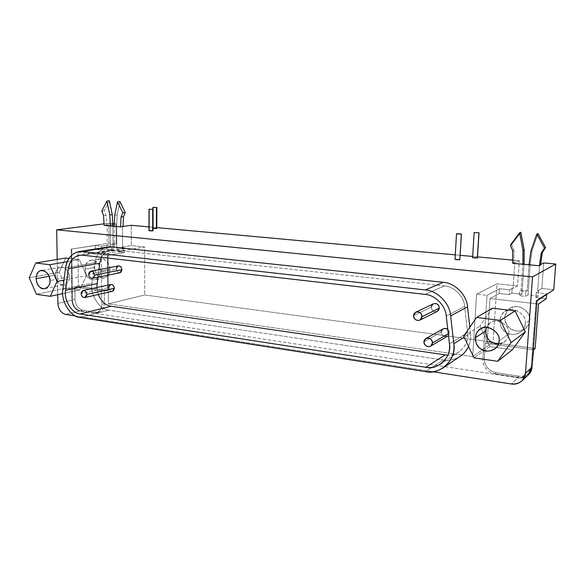 <?xml version="1.0" encoding="UTF-8"?>
<svg xmlns="http://www.w3.org/2000/svg" width="585" height="585" viewBox="0 0 585 585"><rect width="100%" height="100%" fill="white"/><g stroke="black" fill="none" stroke-linecap="round" stroke-linejoin="round"><path stroke-width="0.44" stroke-dasharray="2.92 2.19" d="M529.761 320.361C529.308 325.209 525.059 330.218 518.763 331.088C510.383 330.693 505.711 326.108 504.745 317.319C506.895 308.88 512.138 305.48 520.474 307.11C526.741 310.284 529.834 314.701 529.761 320.361L525.272 323.6C527.326 315.395 513.849 305.867 506.895 310.496C498.676 312.507 497.645 328.01 505.418 331.944C511.582 338.137 526.091 332.163 525.272 323.6C525.154 326.562 523.758 329.289 521.067 331.797C511.436 338.452 499.575 331.651 499.868 320.463L504.745 317.319C504.445 328.317 516.131 334.986 525.615 328.419C528.27 325.955 529.652 323.264 529.761 320.361C531.955 310.825 515.597 302.101 509.593 308.668C506.837 310.54 505.221 313.428 504.745 317.319L499.868 320.463C500.35 316.507 501.988 313.575 504.782 311.681C510.873 305.004 527.487 313.904 525.272 323.6L529.761 320.361M459.927 259.564L455.137 259.214L456.622 233.876L455.02 259.301M153.036 230.761L149.38 230.592L149.409 209.196L149.38 230.592L148.985 230.724M474.238 232.676L472.695 257.634L474.238 232.676M477.44 257.985L472.695 257.634L477.353 257.89M156.802 228.442L153.219 228.274L153.263 207.353L153.043 228.311M541.805 288.478L543.721 262.936L541.805 288.478L537.688 291.059L539.619 265.085L540.54 265.166L539.619 265.085L540.628 264.559L539.619 265.085L537.688 291.059L538.602 291.154L538.237 295.995L527.984 294.884L525.498 296.419L519.37 295.747L521.908 294.226L511.824 293.129L512.153 288.346L513.045 288.442L517.528 285.941L496.972 283.798L493.082 342.188L144.685 294.964L144.707 246.98L131.332 245.583L118.009 247.93L124.444 248.618L124.459 252.501L107.494 255.44L107.72 290.357L104.284 291.133L74.887 287.118L78.397 286.379L107.72 290.357L78.397 286.379L77.988 252.113L107.494 255.44L77.988 252.113L95.355 249.312L95.326 245.503L101.563 246.168L116.188 244.004L108.971 243.25L108.847 223.243L112.773 223.602L108.847 223.243L104.028 223.85L108.847 223.243L108.971 243.25L71.209 249.115L71.889 300.2C72.452 306.087 75.026 309.692 79.626 311.015L518.149 377.808C521.681 378.385 524.994 377.486 528.072 375.117C524.994 377.486 521.681 378.385 518.149 377.808L511.341 383.987L518.149 377.808L79.626 311.015L65.71 314.43L79.626 311.015C75.026 309.692 72.452 306.087 71.889 300.2L57.871 303.396L71.889 300.2L71.209 249.115L108.971 243.25L116.188 244.004L116.086 223.909L116.188 244.004L107.282 245.415L107.15 225.049L107.282 245.415L106.733 245.349L106.755 249.151L106.733 245.349L101.563 246.168L101.593 250L101.563 246.168L95.326 245.503L71.209 249.115L95.326 245.503L95.355 249.312L101.593 250L95.355 249.312L77.988 252.113L78.397 286.379L74.887 287.118L75.041 299.352L72.394 299.951L71.721 249.173L72.394 299.951L75.041 299.352C75.597 305.216 78.171 308.807 82.756 310.123L80.13 310.767C75.531 309.443 72.95 305.838 72.394 299.951C72.95 305.838 75.531 309.443 80.13 310.767L82.756 310.123L96.627 312.222L94.024 312.88L80.13 310.767L94.024 312.88L96.627 312.222L82.756 310.123C78.171 308.807 75.597 305.216 75.041 299.352L74.887 287.118L104.284 291.133L104.379 303.6C103.896 309.436 101.315 312.31 96.627 312.222L99.201 312.061C102.565 310.693 104.291 307.871 104.379 303.6L101.783 304.237C101.702 308.522 99.976 311.352 96.605 312.726L94.024 312.88C98.726 312.968 101.315 310.087 101.783 304.237L104.379 303.6L104.284 291.133L107.72 290.357L107.494 255.44L124.459 252.501L118.031 251.799L124.459 252.501L124.444 248.618L101.388 252.471L101.783 304.237L101.388 252.471L124.444 248.618L118.009 247.93L118.031 251.799L118.009 247.93L123.113 247.089L123.121 250.928L118.031 251.799L123.121 250.928L123.113 247.089L122.543 247.031L122.47 226.468L122.543 247.031L131.332 245.583L131.289 225.291L131.332 245.583L144.707 246.98L108.057 253.21L101.388 252.471L108.057 253.21L144.707 246.98L144.685 294.964L108.379 303.871L108.057 253.21L108.379 303.871L144.685 294.964L493.082 342.188L472.68 356.587L108.379 303.871L472.68 356.587L493.082 342.188L496.972 283.798L476.607 294.182L472.68 356.587L476.607 294.182L496.972 283.798L517.528 285.941L519.304 260.705L517.528 285.941L513.045 288.442L514.837 262.789L513.045 288.442L512.153 288.346L509.535 289.809L499.458 288.727L487.027 295.345L476.607 294.182L487.027 295.345L482.852 359.702C483.159 367.168 487.049 371.863 494.5 373.793L495.883 372.667L518.602 376.111L517.323 377.266L494.5 373.793L517.323 377.266L518.602 376.111L495.883 372.667C488.453 370.751 484.585 366.078 484.278 358.649L485.287 343.183L487.159 341.889L535.18 348.411L487.159 341.889L485.287 343.183L533.564 349.786L485.287 343.183L484.278 358.649C484.585 366.078 488.453 370.751 495.883 372.667L494.5 373.793C487.049 371.863 483.159 367.168 482.852 359.702L484.278 358.649L482.852 359.702L487.027 295.345L499.458 288.727L509.535 289.809L512.153 288.346L511.824 293.129L509.199 294.635L509.535 289.809L509.199 294.635L499.137 293.531L499.458 288.727L499.137 293.531L509.199 294.635L511.824 293.129L521.908 294.226L524.043 264.34L521.908 294.226L519.37 295.747L519.714 290.899L521.045 290.123L527.144 290.774L525.849 291.549L519.714 290.899L519.37 295.747L525.498 296.419L525.849 291.549L525.498 296.419L527.984 294.884L530.207 264.215L527.984 294.884L538.237 295.995L538.602 291.154L536.204 292.661L535.838 297.553L538.237 295.995L535.838 297.553L536.204 292.661L546.675 293.78L546.624 294.467L546.675 293.78L536.204 292.661L538.602 291.154L537.688 291.059L541.805 288.478L553.761 289.729L541.805 288.478M433.258 303.893L431.262 307.125L413.536 315.644L431.262 307.125C431.788 310.657 433.734 312.105 437.105 311.461C433.734 312.105 431.788 310.657 431.262 307.125M118.36 265.941L116.349 269.027L88.708 274.438L116.349 269.027C116.605 271.498 117.79 272.749 119.91 272.771M448.278 333.728L449.346 333.099L447.796 329.472C449.551 331.22 449.777 333.187 448.468 335.38L449.346 333.099L448.278 333.728M442.933 328.96L441.178 332.009L423.928 341.808L441.178 332.009C441.85 335.739 443.905 337.165 447.349 336.28M110.748 284.529L108.839 287.527L81.139 293.655L108.839 287.527C109.117 290.028 110.316 291.272 112.43 291.257M444.454 285.911C453.945 286.336 464.132 296.595 464.644 306.401L446.275 316.119L464.644 306.401L467.591 332.66L449.434 343.885L467.591 332.66C468.453 339.943 465.814 346.21 459.671 351.468C455.912 354.049 451.978 355.3 447.861 355.219C459.079 356.25 469.806 343.351 467.591 332.66L464.644 306.401C464.132 296.595 453.945 286.336 444.454 285.911L113.673 249.985L82.478 255.177L113.673 249.985C108.547 249.539 104.481 251.996 101.476 257.356C103.538 253.378 106.455 250.965 110.229 250.131L113.673 249.985L444.454 285.911L425.083 294.379L444.454 285.911M98.265 294.489L96.832 287.549L98.265 294.489M97.856 277.246L98.865 269.678L97.856 277.246M112.963 291.037C110.726 291.623 109.351 290.452 108.839 287.527M447.094 336.404C443.693 337.033 441.726 335.563 441.178 332.009M120.525 272.522C118.258 273.144 116.861 271.981 116.349 269.027M470.494 333.274L469.821 327.234L470.494 333.274L464.154 337.245L470.494 333.274C471.02 337.669 470.369 342.042 468.541 346.415C470.369 342.042 471.02 337.669 470.494 333.274M459.466 356.821C453.865 359.863 448.498 360.916 443.357 359.98L108.832 310.189C98.477 309.648 89.673 292.719 92.094 283.169L94.814 262.687C96.693 253.48 101.022 248.245 107.815 246.965C101.022 248.245 96.686 253.48 94.814 262.687L65.549 267.967L94.814 262.687L92.094 283.169L62.895 289.29L92.094 283.169C89.673 292.719 98.477 309.648 108.832 310.189L80.152 317.501L108.832 310.189L443.357 359.98L425.587 371.614L443.357 359.98C448.885 360.996 454.589 359.724 460.475 356.163M69.315 276.815C70.017 270.957 62.383 264.413 58.88 267.813C54.58 269.371 54.763 280.449 59.122 283.111C62.727 287.403 70.171 282.869 69.315 276.815C69.388 280.654 67.765 283.272 64.46 284.668C59.487 285.085 56.533 281.868 55.597 275.03L49.14 276.244L55.597 275.03C55.999 270.299 57.659 267.667 60.577 267.118C65.747 267.345 68.664 270.577 69.315 276.815L50.003 280.559L69.315 276.815M66.112 288.091L79.684 289.97L62.712 293.626L79.684 289.97L86.412 275.718L79.326 259.616L68.913 258.394L79.326 259.616L67.173 261.714L79.326 259.616L86.412 275.718L64.036 280.127L86.412 275.718L79.684 289.97L66.112 288.091L36.409 294.292L66.112 288.091L59.18 272.237L66.112 288.091M29.25 277.773L59.18 272.237L29.25 277.773M65.681 258.014L59.18 272.237L65.681 258.014M508.745 333.998C510.588 326.51 498.34 317.728 492.029 321.911C489.703 322.818 487.861 324.668 486.493 327.461L490.054 323.022C495.561 316.894 510.734 325.106 508.745 333.998C508.643 336.726 507.363 339.227 504.892 341.508L498.449 343.921C504.87 342.737 508.299 339.432 508.745 333.998L499.056 340.938L508.745 333.998M489.813 346.612L512.423 349.735L489.813 346.612L474.025 357.866L489.813 346.612L479.927 326.05L489.813 346.612M463.634 336.17L479.927 326.05L463.634 336.17M492.351 308.207L479.927 326.05L492.351 308.207M57.176 259.433L57.732 294.701L57.176 259.433M75.458 315.951L432.82 371.731L75.458 315.951M529.023 264.8L527.144 290.774L521.045 290.123L522.888 264.23L521.045 290.123L519.714 290.899L525.849 291.549L527.144 290.774L529.023 264.8L530.207 264.215L529.023 264.8M510.31 245.21L511.575 244.713L513.981 250.285L512.731 250.811L513.981 250.285L513.937 262.709L512.687 263.287L513.937 262.709L513.981 250.285L511.575 244.713L510.31 245.21M520.847 232.296L511.575 244.713L520.847 232.296M109.87 269.275C109.695 273.678 107.647 276.581 103.721 277.992C98.602 277.868 95.53 274.336 94.507 267.411C95.406 260.691 98.434 257.897 103.582 259.016C107.545 261.393 109.644 264.815 109.87 269.275L100.525 271.096C100.576 275.33 98.733 278.233 94.997 279.798C89.373 280.288 86.053 276.749 85.044 269.18L94.507 267.404C95.501 274.877 98.785 278.365 104.371 277.875C108.086 276.325 109.914 273.458 109.87 269.275C110.448 264.266 104.708 257.181 100.167 258.738C96.883 259.352 94.997 262.241 94.507 267.404L85.044 269.18C85.527 263.945 87.421 261.02 90.733 260.405C95.304 258.826 101.095 266.014 100.525 271.096L109.87 269.275M100.525 271.096C101.359 264.61 92.774 257.4 88.803 261.181C83.933 262.928 84.072 275.177 88.971 278.102C93.008 282.84 101.446 277.795 100.525 271.096M101.783 211.061L104.276 210.797L106.024 215.17L103.538 215.448L106.024 215.17L106.594 224.998L104.115 225.313L106.594 224.998L106.024 215.17L104.276 210.797L101.783 211.061M109.38 200.852L104.276 210.797L109.38 200.852M119.947 201.657L117.175 215.031L114.711 215.317L117.175 215.031L116.664 225.927L114.199 226.256L116.664 225.927L116.781 250.241L111.655 251.097L107.881 250.687L107.852 246.841L110.536 246.409L114.309 246.811L111.633 247.243L107.852 246.841L111.633 247.243L111.655 251.097L111.633 247.243L114.309 246.811L114.199 226.256L114.309 246.811L110.536 246.409L110.419 225.905L110.536 246.409L107.852 246.841L107.881 250.687L113.015 249.832L112.89 226.132L113.015 249.832L106.755 249.151L101.593 250L106.755 249.151L113.015 249.832L107.881 250.687L111.655 251.097L116.781 250.241L123.121 250.928L116.781 250.241L116.664 225.927L117.175 215.031L119.947 201.657M114.316 223.748L116.086 223.909L114.302 224.135L116.086 223.909L114.316 223.748M112.81 224.326L106.594 224.998L112.81 224.326M123.033 226.519L122.47 226.468L123.033 226.519M148.985 226.907L156.802 227.623L148.985 226.907M455.284 254.863L460.176 255.309L455.284 254.863M472.673 256.449L477.506 256.895L472.673 256.449M512.701 260.106L519.304 260.705L514.837 262.789L513.937 262.709L514.837 262.789L519.304 260.705L512.701 260.106M530.946 250.98L532.123 250.453L530.207 264.215L532.123 250.453L530.946 250.98M537.981 233.605L532.123 250.453L537.981 233.605M153.219 228.274L156.634 228.355M149.38 230.592L152.868 230.665M455.137 259.214L459.825 259.462M546.302 298.694L535.838 297.553L546.302 298.694M536.057 300.792L546.675 293.78L536.057 300.792L531.165 366.736L532.109 365.874L531.165 366.736L527.919 373.939C524.752 376.777 521.22 377.881 517.323 377.266C525.125 377.654 529.739 374.144 531.165 366.736L536.057 300.792L536.935 300.887L536.057 300.792M538.492 304.003L490.003 298.54L499.137 293.531L490.003 298.54L487.159 341.889L490.003 298.54L538.492 304.003M531.889 368.228C529.374 374.115 524.942 376.74 518.602 376.111C522.485 376.718 526.003 375.614 529.154 372.791L531.889 368.228M152.875 209.262L152.839 228.406M459.671 351.468L441.207 363.68M110.229 250.131L79.714 255.199M45.111 288.602L64.46 284.668M60.577 267.118L41.104 270.592M495.107 348.689L504.892 341.508M490.054 323.022L480.797 328.88M104.371 277.875L94.997 279.798M90.733 260.405L100.167 258.738M99.201 312.061L96.605 312.726M529.154 372.791L527.919 373.939M525.615 328.419L521.067 331.797M504.782 311.681L509.593 308.668"/><path stroke-width="0.88" d="M456.512 233.788L455.02 259.301C456.256 259.769 457.858 259.886 459.81 259.652L461.331 234.088L456.622 233.876M459.81 259.652L461.441 234.029L459.81 259.652M456.629 233.715L461.441 234.022M149.409 209.196L153.08 209.35L149.409 209.196M149.007 209.298L148.985 230.724L152.641 230.892L152.685 209.452L152.641 230.892L153.036 230.761L153.08 209.35M474.245 232.53L479.013 232.83L474.245 232.53M477.353 257.89L472.592 257.722L477.338 258.065L478.918 232.896L477.44 257.985L479.013 232.837M153.263 207.353L156.853 207.507L153.263 207.353M156.634 228.355L153.043 228.508L156.414 228.574L156.473 207.602L156.414 228.574L156.802 228.442L156.853 207.507M543.721 262.936L555.75 264.032L553.761 289.729L536.935 300.887L553.761 289.729L555.75 264.032L543.721 262.936L540.628 264.559L543.721 262.936M431.262 307.125C432.183 303.739 434.275 302.789 437.536 304.266C439.986 306.971 439.854 309.37 437.134 311.447L439.372 308.105L421.975 316.719L419.986 320.053C416.418 321.07 414.268 319.6 413.536 315.644C413.259 320.851 421.719 322.547 421.975 316.719C422.341 310.891 413.8 310.438 413.536 315.644L415.606 312.266C419.306 311.22 421.427 312.704 421.975 316.719L439.372 308.105C438.852 304.28 436.82 302.876 433.258 303.893L415.606 312.266M92.371 278.35L119.91 272.771L121.907 269.7L94.39 275.162C94.214 277.049 93.541 278.109 92.371 278.35C90.207 278.321 88.986 277.012 88.708 274.438C88.744 278.745 94.47 279.981 94.39 275.162C94.382 270.343 88.657 270.131 88.708 274.438L90.748 271.235C92.803 271.067 94.017 272.376 94.39 275.162L121.907 269.7C121.556 267.023 120.371 265.773 118.36 265.941L90.748 271.235M423.928 341.808C423.642 346.993 432.169 348.814 432.432 343C432.805 337.194 424.198 336.616 423.928 341.808L425.748 338.62C429.587 337.37 431.818 338.832 432.432 343L448.278 333.728L432.432 343L430.684 346.137C427.05 347.388 424.798 345.947 423.928 341.808M441.178 332.009C442.114 328.646 444.227 327.724 447.51 329.245L447.796 329.472C446.472 328.273 444.856 328.105 442.933 328.96L425.748 338.62M84.832 297.553L112.43 291.257L114.316 288.266L86.741 294.445L84.825 297.553C82.668 297.56 81.439 296.259 81.139 293.655C81.176 297.911 86.829 299.206 86.741 294.445C86.726 289.692 81.081 289.407 81.139 293.655L83.07 290.54C85.132 290.35 86.361 291.652 86.741 294.445L114.316 288.266C113.958 285.575 112.766 284.332 110.748 284.529L83.07 290.54M446.275 316.119C445.704 305.765 435.006 294.869 425.083 294.379L82.478 255.177L78.946 255.323C72.935 257.093 69.381 261.627 68.291 268.924L65.615 290.284C63.538 299.717 72.123 313.816 80.108 313.962L425.822 367.292C431.013 368.206 436.147 367.007 441.207 363.68C447.62 358.181 450.362 351.578 449.434 343.885L446.275 316.119L449.434 343.885C452.242 356.638 437.88 370.59 425.822 367.292L444.951 354.993L425.822 367.292L80.108 313.962L111.026 306.24L80.108 313.962C72.123 313.816 63.538 299.717 65.615 290.284L96.993 283.637L65.615 290.284L68.291 268.924L99.742 263.184L68.291 268.924C70.046 259.689 74.778 255.104 82.478 255.177L425.083 294.379C435.006 294.869 445.704 305.765 446.275 316.119M447.861 355.219L111.026 306.24C105.666 305.436 101.41 301.524 98.265 294.489C101.41 301.524 105.666 305.436 111.026 306.24L447.861 355.219M96.832 287.549L97.856 277.246L96.832 287.549M98.865 269.678L99.742 263.184L101.476 257.356L99.742 263.184L98.865 269.678M108.839 287.527C109.315 284.734 110.682 283.93 112.927 285.122C114.682 287.33 114.697 289.304 112.963 291.037M116.349 269.027C116.832 266.19 118.221 265.356 120.495 266.533C122.28 268.749 122.287 270.745 120.525 272.522M425.317 289.941L82.434 251.55C73.257 251.492 67.626 256.961 65.549 267.967L62.895 289.29C60.438 300.514 70.639 317.297 80.152 317.501L425.587 371.614C439.942 375.592 457.156 358.978 453.806 343.717L450.647 315.885C449.982 303.498 437.156 290.489 425.317 289.941C437.156 290.489 449.982 303.498 450.647 315.885L467.539 306.847C467.218 296.887 456.578 283.235 443.32 282.299L425.317 289.941L443.32 282.299L111.421 246.87L107.815 246.965L111.421 246.87L82.434 251.55L111.421 246.87L443.32 282.299C456.578 283.235 467.218 296.887 467.539 306.847L450.647 315.885L453.806 343.717L464.154 337.245L453.806 343.717C454.903 352.792 451.7 360.601 444.198 367.161C438.092 371.256 431.884 372.74 425.587 371.614L80.152 317.501C70.639 317.297 60.438 300.514 62.895 289.29L65.549 267.967C66.858 259.221 71.114 253.81 78.332 251.711L82.434 251.55L425.317 289.941M469.821 327.234L467.539 306.847L469.821 327.234M460.475 356.163C464.007 353.728 466.691 350.473 468.541 346.415C466.486 350.89 463.466 354.356 459.466 356.821M49.14 276.244L36.094 278.687C37.067 285.714 40.072 289.019 45.111 288.602C48.453 287.176 50.083 284.5 50.003 280.559C49.315 274.153 46.347 270.826 41.104 270.592C38.157 271.14 36.482 273.839 36.094 278.687L49.14 276.244M50.273 296.31L57.045 281.509L49.725 264.72L35.787 262.994L29.25 277.773L36.409 294.292L50.273 296.31L36.409 294.292L29.25 277.773L35.787 262.994L65.681 258.014L35.787 262.994L49.725 264.72L67.173 261.714L49.725 264.72L57.045 281.509L64.036 280.127L57.045 281.509L50.273 296.31L62.712 293.626L50.273 296.31M50.003 280.559C50.888 286.782 43.363 291.41 39.7 286.994C35.276 284.252 35.041 272.881 39.392 271.294C42.932 267.813 50.69 274.555 50.003 280.559M68.913 258.394L65.681 258.014L68.913 258.394M486.493 327.461C484.877 333.56 486.289 338.247 490.727 341.53C492.738 343.095 495.312 343.892 498.449 343.921C490.639 343.607 486.376 339.3 485.66 330.993L475.283 337.742C475.064 348.302 486.113 354.832 495.107 348.689C497.645 346.335 498.961 343.753 499.056 340.938C501.096 331.746 485.455 323.198 479.802 329.509C477.221 331.286 475.715 334.028 475.283 337.742L485.66 330.993L486.493 327.461M497.667 361.303L511.151 342.561L500.438 320.404L476.578 317.458L463.634 336.17L474.025 357.866L497.667 361.303L474.025 357.866L463.634 336.17L476.578 317.458L492.351 308.207L476.578 317.458L500.438 320.404L515.151 310.891L492.351 308.207L515.151 310.891L500.438 320.404L511.151 342.561L525.337 331.863L515.151 310.891L525.337 331.863L511.151 342.561L497.667 361.303L512.423 349.735L497.667 361.303M499.056 340.938C499.853 349.033 486.31 354.561 480.519 348.653C473.236 344.858 474.142 330.196 481.828 328.375C488.314 324.061 500.95 333.194 499.056 340.938M512.423 349.735L525.337 331.863L512.423 349.735M525.498 373.245L532.547 276.917L56.701 229.795L57.176 259.433L56.701 229.795L532.547 276.917L555.75 264.032L532.547 276.917L525.498 373.245L531.999 367.278L536.935 300.887L531.999 367.278L525.498 373.245L522.325 380.477C519.071 383.475 515.414 384.645 511.341 383.987C519.334 384.411 524.05 380.828 525.498 373.245M57.732 294.701L57.871 303.396C58.456 309.392 61.067 313.07 65.71 314.43L75.458 315.951L65.71 314.43C61.067 313.07 58.456 309.392 57.871 303.396L57.732 294.701M432.82 371.731L511.341 383.987L432.82 371.731M522.888 264.23L529.023 264.8L530.946 250.98L536.825 234.058L537.981 233.605L536.825 234.058L544.459 248.062L545.578 247.543L537.981 233.605L545.578 247.543L544.459 248.062L541.176 253.268L542.31 252.727L545.578 247.543L542.31 252.727L541.176 253.268L544.459 248.062L536.825 234.058L530.946 250.98L529.023 264.8L539.399 265.765L541.176 253.268L539.399 265.765L540.54 265.166L542.31 252.727L540.54 265.166L539.399 265.765L522.888 264.23L524.094 263.645L524.175 249.773L520.847 232.296L519.619 232.735L520.847 232.296L524.175 249.773L522.961 250.3L524.175 249.773L524.043 264.34L524.094 263.645L522.888 264.23L522.961 250.3L522.888 264.23L512.687 263.287L522.888 264.23M512.731 250.811L510.31 245.21L519.619 232.735L522.961 250.3L519.619 232.735L510.31 245.21L512.731 250.811L512.687 263.287L512.731 250.811M103.538 215.448L101.783 211.061L106.894 201.079L109.38 200.852L106.894 201.079L109.79 214.892L112.261 214.615L109.38 200.852L112.261 214.615L109.79 214.892L110.419 225.905L120.59 226.848L123.033 226.519L123.515 216.677L125.263 212.545L119.947 201.657L117.483 201.891L119.947 201.657L125.263 212.545L122.821 212.816L125.263 212.545L123.515 216.677L121.066 216.962L123.515 216.677L123.033 226.519L120.59 226.848L121.066 216.962L120.59 226.848L114.199 226.256L114.711 215.317L117.483 201.891L122.821 212.816L121.066 216.962L122.821 212.816L117.483 201.891L114.711 215.317L114.199 226.256L110.419 225.905L112.883 225.583L110.419 225.905L109.79 214.892L106.894 201.079L101.783 211.061L103.538 215.448L104.115 225.313L110.419 225.905L104.115 225.313L103.538 215.448M112.89 226.132L112.261 214.615L112.89 226.132M112.773 223.602L114.316 223.748L112.773 223.602M114.302 224.135L112.81 224.326L114.302 224.135M123.04 226.395L131.289 225.291L148.985 226.907L131.289 225.291L123.04 226.395M156.802 227.623L455.284 254.863L156.802 227.623M460.176 255.309L472.673 256.449L460.176 255.309M477.506 256.895L512.701 260.106L477.506 256.895M104.028 223.85L56.701 229.795L104.028 223.85M152.868 230.665L149.38 230.592M459.825 259.462L457.997 259.784L455.137 259.214M546.624 294.467L546.302 298.694L538.492 304.003L546.302 298.694L546.624 294.467M528.072 375.117L528.891 374.341L531.999 367.278C531.823 370.239 530.515 372.85 528.072 375.117M532.109 365.874L533.564 349.786L535.18 348.411L538.492 304.003L535.18 348.411L533.564 349.786L532.109 365.874M474.142 232.596L472.592 257.722M152.875 207.448L152.875 209.262M419.986 320.053L437.448 311.293M430.684 346.137L447.664 336.097M79.714 255.199L78.946 255.323M461.221 355.629L444.198 367.161M107.406 247.045L78.332 251.711M480.797 328.88L479.802 329.509M528.781 374.459L522.208 380.594"/></g></svg>
